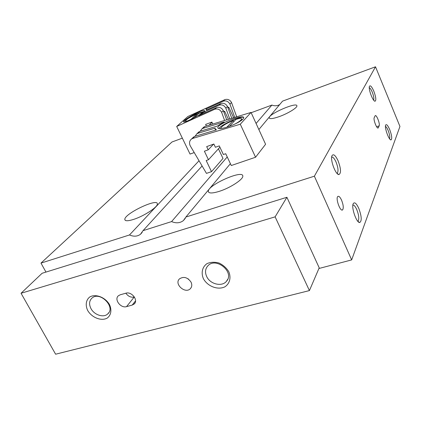 <?xml version="1.0" encoding="UTF-8"?>
<svg xmlns="http://www.w3.org/2000/svg" width="421" height="421" viewBox="0 0 421 421"><rect width="100%" height="100%" fill="white"/><g stroke="black" fill="none" stroke-linecap="round" stroke-linejoin="round"><path stroke-width="0.63" d="M133.552 219.42C143.829 216.194 157.807 207.058 157.343 203.985C158.08 197.675 124.427 213.621 124.805 219.409C124.963 221.178 127.879 221.183 133.552 219.42M182.351 138.162L171.973 141.993L40.984 263.104L45.957 272.077M199.028 160.754L129.479 234.971L40.984 263.104M318.918 268.498L351.667 259.91L399.95 126.463L375.511 66.792L282.549 101.14L258.862 129.542M373.79 91.115C371.769 86.589 370.317 84.989 369.433 86.31C368.191 88.963 372.932 101.545 375.043 101.229C376.374 100.356 375.953 96.988 373.79 91.115M338.074 160.775C335.363 155.138 333.311 153.497 331.922 155.838C330.069 160.012 335.679 174.973 338.931 174.562C341.268 173.215 340.984 168.621 338.074 160.775M389.678 129.547C387.788 125.3 386.436 123.827 385.615 125.126C384.394 127.752 388.93 140.24 390.983 139.914C392.288 138.951 391.856 135.494 389.678 129.547M358.75 208.295C356.266 203.096 354.387 201.633 353.119 203.896C351.298 208.021 356.576 222.951 359.702 222.52C361.992 221.014 361.676 216.273 358.75 208.295M379.179 125.832C380.221 123.916 376.432 114.254 375.19 115.686L374.216 117.685C373.111 119.553 376.979 129.405 378.221 127.91L379.179 125.832L376.584 126.7M341.573 200.175C340.121 197.081 338.868 195.839 337.816 196.46C335.305 198.27 340.4 212.337 342.652 209.821C343.715 208 343.357 204.785 341.573 200.175M351.667 259.91L314.382 176.194L375.511 66.792M279.17 116.638C287.769 113.602 297.389 107.729 296.905 105.86C297.094 101.614 268.382 114.075 269.224 117.848C269.656 119.175 272.971 118.769 279.17 116.638M219.409 191.308C230.298 187.877 243.412 179.267 242.806 176.089C243.164 169.284 207.532 185.151 208.327 191.408C208.7 193.502 212.395 193.471 219.409 191.308M314.382 176.194L185.893 217.036L230.403 163.664M227.235 156.949L171.579 221.588C176.152 223.488 180.109 223.135 183.456 220.52L185.893 217.036M256.079 123.453L271.903 105.071C274.702 106.171 277.313 105.987 279.728 104.519M271.903 105.071L251.179 112.728M171.579 221.588L143.019 230.666L202.101 165.969M129.479 234.971C133.699 236.77 137.362 236.539 140.472 234.271L143.019 230.666M357.739 221.193L358.113 220.983C359.318 218.841 358.866 215.036 356.766 209.558C355.319 206.395 354.019 204.901 352.861 205.08M389.572 138.772C390.141 137.257 389.662 134.494 388.136 130.473C387.136 128.131 386.236 126.784 385.447 126.437M336.932 173.289L337.337 173.078C338.547 171.063 338.11 167.369 336.032 162.001C334.4 158.464 332.943 156.833 331.659 157.096M373.622 100.119C374.195 98.682 373.727 95.983 372.211 92.025C371.112 89.457 370.133 88.005 369.27 87.657M275.123 216.847L21.05 293.263L55.609 354.208L309.419 290.59L275.123 216.847L286.906 197.275L42.126 273.266L21.05 293.263M286.906 197.275L319.207 267.819L309.419 290.59M120.238 294.779L118.412 295.752C113.838 299.352 120.732 308.54 126.542 306.625L132.189 305.093L134.178 304.004C138.62 300.326 131.668 291.232 125.884 293.2L120.238 294.779M191.018 282.107C187.534 277.286 183.688 276.208 179.467 278.876C173.789 284.064 185.456 294.353 190.46 288.569C191.992 286.785 192.176 284.628 191.018 282.107M87.71 310.53C85.142 305.157 85.989 299.768 89.92 296.873C95.788 293.621 105.303 297.331 109.465 304.546C112.018 310.014 111.044 315.397 107.05 318.197C101.129 321.297 91.852 317.597 87.71 310.53M203.411 278.702C200.901 272.824 202.296 266.872 207.021 263.609C210.658 262.046 214.657 261.851 219.02 263.03C223.193 265.019 226.451 267.914 228.792 271.719C231.276 277.702 229.724 283.654 224.93 286.806C217.899 290.322 207.585 286.406 203.411 278.702M206.732 276.639C204.843 272.492 205.201 268.914 207.806 265.898C215.931 256.484 235.029 272.308 226.43 281.328C221.925 287.054 210.179 284.212 206.732 276.639M90.962 308.572C88.857 304.283 89.189 300.794 91.957 298.11C99.83 290.753 116.101 307.135 107.723 313.95C103.613 318.023 94.225 314.982 90.962 308.572M187.95 278.739L188.676 279.26M125.853 293.205C128.095 296.358 130.878 297.642 134.204 297.063L134.394 297.01M226.687 119.827L223.314 110.612C221.693 107.829 219.446 106.808 216.578 107.56L198.67 115.67L204.753 111.649L205.248 112.691M231.766 118.285L227.487 106.518C225.893 103.771 223.677 102.766 220.841 103.513L206.516 110.023L206.795 109.481L205.769 109.144L223.34 101.145L224.988 99.588L187.887 116.491L176.688 126.463L190.045 154.07L194.223 152.576M229.755 118.896L225.835 108.144C224.23 105.376 221.999 104.371 219.152 105.118L204.753 111.649M223.877 112.154L224.688 111.349L223.562 111.286M224.688 111.349L228.392 119.306M228.04 108.039L228.798 107.292L227.745 107.229M228.798 107.292L233.629 117.717M234.739 117.38L229.934 104.119C228.35 101.393 226.156 100.398 223.34 101.145M236.691 116.791L231.539 102.545C229.971 99.83 227.782 98.846 224.988 99.588M229.934 104.119L231.539 102.545M225.835 108.144L227.487 106.518M219.152 105.118L220.841 103.513M184.445 120.453C187.582 117.906 192.144 115.212 198.128 112.381C202.248 110.544 204.374 109.97 204.511 110.66C204.764 112.76 182.577 124.321 183.53 121.601L184.445 120.453M224.609 120.459L221.614 112.286C219.978 109.481 217.72 108.46 214.836 109.213L176.688 126.463M214.836 109.213L216.578 107.56M209.084 125.169L211.984 122.316M206.379 125.99L205.637 124.421L211.884 122.095L212.8 124.042M221.614 112.286L223.314 110.612M183.614 121.827L183.614 121.774C185.214 119.443 190.16 116.554 198.47 113.096L203.885 111.544M196.944 115.054L196.665 114.175C190.25 116.975 186.524 119.222 185.482 120.911L186.671 121.232M202.822 112.454L198.801 113.36L193.644 118.064M196.665 114.175L190.86 119.448M200.191 131.236L201.922 128.9L202.964 128.363L224.209 121.927L217.194 126.111L199.928 131.315L197.875 133.32L215.231 128.1L214.978 128.847L216.462 129.868L194.739 136.372L192.613 138.446L240.291 124.211L255.563 157.244L231.282 165.527L225.709 153.712L223.372 154.528L219.288 145.892L215.41 147.276L213.868 144.029L206.674 146.613L208.211 149.834L204.385 151.197L208.474 159.738L206.185 160.538L211.516 171.657L206.458 173.384L190.15 145.65C189.018 142.893 189.482 140.677 191.544 138.993L192.613 138.446M197.817 132.899L199.928 131.315M195.055 136.278L196.823 133.862L197.875 133.32M192.597 137.972L194.739 136.372M243.075 119.017C239.77 122.006 234.197 124.784 226.361 127.342C220.914 128.884 218.057 129.021 217.789 127.747C217.294 124.016 244.227 113.659 243.748 117.78L243.075 119.017M202.864 127.989L204.948 126.426L251.042 112.433L240.291 124.211M204.948 126.426L202.964 128.363M251.042 112.433L265.588 144.271L255.563 157.244M213.568 144.14L208.211 149.834M219.904 147.192L208.474 159.738M218.436 148.808L222.998 158.454L211.516 171.657M218.788 128.552C221.13 124.527 242.538 115.149 243.733 117.638M233.713 121.753L233.35 120.364C226.003 123.516 221.788 126.147 220.693 128.258L220.799 128.558M241.596 120.295L241.765 119.243M234.939 124.063C239.149 121.764 241.38 120.053 241.622 118.938C241.47 118.075 239.565 118.238 235.913 119.422L229.377 126.347M233.35 120.364L226.877 127.184M377.658 127.916L378.379 127.674M134.204 297.063L126.542 306.625M135.541 300.868L132.189 305.093M183.456 220.52L185.261 218.352M140.472 234.271L142.13 232.455M341.973 210.016L342.652 209.821M377.932 128.005L378.221 127.91M208.79 192.371L208.327 191.408M269.403 118.248L269.224 117.848M125.3 220.367L124.805 219.409M357.671 221.109L358.113 220.983M358.034 221.525L359.702 222.52M390.235 139.525L390.983 139.914M336.874 173.22L337.337 173.078M337.237 173.605L338.931 174.562M374.306 100.856L375.043 101.229M226.43 281.328L227.724 279.249M107.723 313.95L108.876 312.556M191.266 287.406L190.46 288.569M134.936 303.046L134.178 304.004M206.795 109.481L206.958 109.823M185.75 121.464L185.603 121.159M215.268 129.463L215.584 130.131M193.676 136.92L191.544 138.993M198.88 131.857L196.823 133.862M203.917 126.963L201.922 128.9M217.789 127.747L218.025 128.247M241.728 120.195L241.875 119.817M241.922 119.59L241.622 118.938"/></g></svg>

